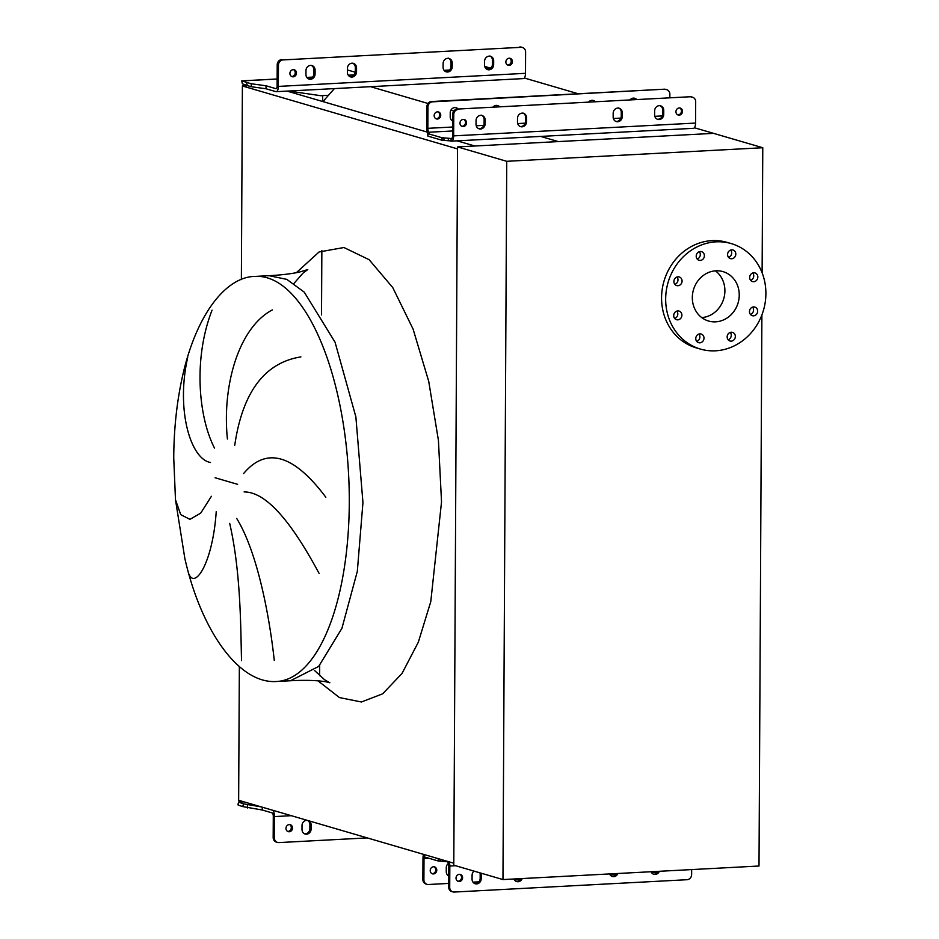<?xml version="1.0" encoding="UTF-8"?>
<svg xmlns="http://www.w3.org/2000/svg" width="939" height="939" viewBox="0 0 939 939"><rect width="100%" height="100%" fill="white"/><g stroke="black" fill="none" stroke-linecap="round" stroke-linejoin="round"><path stroke-width="1.41" d="M319.589 682.571L319.6 680.963M319.624 675.657L319.683 665.364M321.514 314.952L321.854 250.607M322.64 101.506L322.664 95.625M484.712 66.423L489.923 67.948M347.43 69.944L355.247 72.233M699.848 342.805A4.495 4.061 106.3 0 0 701.14 334.026A4.495 4.061 106.3 0 0 695.822 337.876A4.495 4.061 106.3 0 0 699.848 342.805M696.75 341.42A4.495 4.061 106.3 0 0 698.898 334.073M731.235 341.139A4.495 4.061 106.3 0 0 732.514 332.371A4.495 4.061 106.3 0 0 727.209 336.209A4.495 4.061 106.3 0 0 731.235 341.139M728.136 339.754A4.495 4.061 106.3 0 0 730.284 332.406M753.548 315.833A4.495 4.061 106.3 0 0 754.839 307.065A4.495 4.061 106.3 0 0 749.522 310.915A4.495 4.061 106.3 0 0 753.548 315.833M750.449 314.448A4.495 4.061 106.3 0 0 752.597 307.112M753.724 281.712A4.495 4.061 106.3 0 0 755.015 272.944A4.495 4.061 106.3 0 0 749.698 276.794A4.495 4.061 106.3 0 0 753.724 281.712M750.625 280.327A4.495 4.061 106.3 0 0 752.773 272.991M731.657 258.765A4.495 4.061 106.3 0 0 732.948 249.985A4.495 4.061 106.3 0 0 727.643 253.835A4.495 4.061 106.3 0 0 731.657 258.765M728.558 257.38A4.495 4.061 106.3 0 0 730.706 250.032M700.283 260.42A4.495 4.061 106.3 0 0 701.562 251.652A4.495 4.061 106.3 0 0 696.257 255.502A4.495 4.061 106.3 0 0 700.283 260.42M697.184 259.035A4.495 4.061 106.3 0 0 699.332 251.699M677.958 285.726A4.495 4.061 106.3 0 0 679.249 276.958A4.495 4.061 106.3 0 0 673.944 280.808A4.495 4.061 106.3 0 0 677.958 285.726M674.859 284.341A4.495 4.061 106.3 0 0 677.007 276.993M677.782 319.847A4.495 4.061 106.3 0 0 679.073 311.079A4.495 4.061 106.3 0 0 673.756 314.929A4.495 4.061 106.3 0 0 677.782 319.847M674.683 318.462A4.495 4.061 106.3 0 0 676.831 311.126M715.495 350.81A54.955 49.685 -73.7 0 1 700.353 349.062A54.955 49.685 -73.7 0 1 666.303 290.609A54.955 49.685 -73.7 0 1 716.07 241.839A54.955 49.685 -73.7 0 1 731.199 243.577A54.955 49.685 -73.7 0 1 765.262 302.041A54.955 49.685 -73.7 0 1 715.495 350.81M700.353 349.062L696.257 347.864A54.955 49.685 -73.7 0 1 662.195 289.412A54.955 49.685 -73.7 0 1 711.962 240.63A54.955 49.685 -73.7 0 1 727.103 242.379L731.199 243.577M715.448 270.843A25.729 23.264 -73.7 0 1 723.758 298.661A25.729 23.264 -73.7 0 1 701.773 317.605M715.917 270.808A25.729 23.264 -73.7 0 1 723.007 271.629A25.729 23.264 -73.7 0 1 738.946 299.001A25.729 23.264 -73.7 0 1 715.647 321.831A25.729 23.264 -73.7 0 1 708.558 321.021A25.729 23.264 -73.7 0 1 692.618 293.649A25.729 23.264 -73.7 0 1 715.917 270.808M762.116 272.826L762.773 147.74L506.731 161.308L502.964 879.573L759.005 866.016L761.893 314.929M502.964 879.573L453.783 865.195L457.551 146.918L713.593 133.361L694.402 127.751M762.773 147.74L713.593 133.361L558.306 141.589L540.653 136.425M506.731 161.308L457.551 146.918M211.404 496.285L200.688 513.152L189.948 519.349L180.722 514.642L175.487 499.783L173.738 457.939C173.903 427.045 177.225 398.066 183.727 370.987C198.54 310.187 227.977 276.371 255.361 276.406A202.824 82.62 -93 0 1 349.285 503.269A202.824 82.62 -93 0 1 276.817 681.479L290.491 680.752L318.661 666.432L341.913 628.355L357.325 571.335L362.947 502.541L355.869 416.846L335.059 342.219L304.248 292.146L286.806 279.376L269.024 275.679C280.984 275.068 291.137 273.859 299.471 272.064L307.769 269.563L302.921 273.202L293.93 283.461M300.903 356.902C264.575 362.689 242.508 392.185 234.715 445.403M227.414 439.006C221.991 386.234 238.389 327.875 272.322 309.917M212.061 310.163C193.141 358.698 198.458 416.998 214.515 448.103M210.489 462.493C190.676 459.136 175.804 410.073 187.706 357.372M243.6 473.573C266.289 446.471 293.696 454.359 325.821 497.236M319.131 573.494C294.6 527.741 268.249 491.848 244.105 491.919M236.698 518.434C257.885 552.825 269.763 618.531 274.27 660.469M241.546 660.598C240.63 630.773 241.182 573.248 229.691 523.363M216.228 511.579C212.86 562.097 195.195 589.715 188.903 574.022M453.819 111.025L450.908 110.18M428.008 103.478L370.576 86.681M578.201 93.759L524.326 78.007M322.934 101.588L334.39 88.595M474.805 146.003L457.152 140.85M427.398 132.141L287.088 91.106M239.351 666.608L238.647 800.286L453.795 863.211L457.539 148.902L242.391 85.977L247.72 85.695M241.37 279.564L242.391 85.977M448.466 863.375A5 4.519 106.3 0 0 446.271 867.706L446.26 871.674A5 4.519 106.3 0 0 448.748 875.97M658.192 871.357A5 4.519 -73.7 0 1 653.321 874.127M651.044 871.732A5 4.519 106.3 0 0 659.378 871.286M616.735 873.552A5 4.519 -73.7 0 1 611.852 876.322M609.575 873.927A5 4.519 106.3 0 0 617.921 873.481M521.063 878.622A5 4.519 -73.7 0 1 516.18 881.392M513.903 878.998A5 4.519 106.3 0 0 522.248 878.552M479.935 872.836A5 4.519 -73.7 0 1 480.181 874.479L480.158 878.435A5 4.519 -73.7 0 1 474.723 883.587M474.031 871.11A5 4.519 106.3 0 0 472.094 875.254L472.071 879.221A5 4.519 106.3 0 0 476.601 883.928A5 4.519 106.3 0 0 481.191 878.74L481.202 874.772A5 4.519 106.3 0 0 480.956 873.141M434.006 866.779A3.627 3.275 -73.7 0 1 431.999 873.646M433.489 873.951A3.627 3.275 106.3 0 0 434.522 866.885A3.627 3.275 106.3 0 0 430.25 869.984A3.627 3.275 106.3 0 0 433.489 873.951M459.817 874.338A3.627 3.275 -73.7 0 1 457.809 881.193M459.312 881.51A3.627 3.275 106.3 0 0 460.345 874.444A3.627 3.275 106.3 0 0 456.061 877.542A3.627 3.275 106.3 0 0 459.312 881.51M449.218 861.873A5.998 2.441 87 0 1 449.828 866.04L449.711 887.343A5 4.519 106.3 0 0 454.241 892.05L687.055 879.714A5 4.519 106.3 0 0 691.632 874.526L691.656 869.584M427.045 884.338L426.024 884.045A5 4.519 -73.7 0 1 422.867 879.491L423.9 879.784A5 4.519 106.3 0 0 428.43 884.503L448.713 883.423M423.642 854.396A5.998 2.441 87 0 0 422.984 858.187L422.867 879.491M424.193 856.873A3.498 1.42 -93 0 0 424.005 858.481L423.9 879.784M472.963 882.144L478.972 881.827M514.419 879.949L520.429 879.62M610.104 874.878L616.101 874.561M651.56 872.683L657.558 872.366M452.868 891.886L451.847 891.592A5 4.519 -73.7 0 1 448.689 887.038L448.795 865.735A3.498 1.42 -93 0 0 447.387 861.849L447.304 861.826A5 0.646 0.3 0 0 444.546 861.474L438.255 860.993L424.111 856.849L423.818 854.443M618.613 107.915A5 4.519 -73.7 0 1 621.266 112.281L621.242 116.248A5 4.519 -73.7 0 1 615.808 121.401M613.155 117.023A5 4.519 106.3 0 0 617.686 121.741A5 4.519 106.3 0 0 622.275 116.542L622.287 112.586A5 4.519 106.3 0 0 613.179 113.067L613.155 117.023M481.484 115.18A5 4.519 -73.7 0 1 484.137 119.546L484.113 123.514A5 4.519 -73.7 0 1 478.679 128.666M476.026 124.288A5 4.519 106.3 0 0 480.557 129.007A5 4.519 106.3 0 0 485.134 123.807L485.158 119.852A5 4.519 106.3 0 0 476.05 120.333L476.026 124.288M660.07 105.72A5 4.519 -73.7 0 1 662.723 110.086L662.699 114.053A5 4.519 -73.7 0 1 657.265 119.206M654.612 114.828A5 4.519 106.3 0 0 659.143 119.546A5 4.519 106.3 0 0 663.732 114.347L663.756 110.391A5 4.519 106.3 0 0 654.636 110.872L654.612 114.828M522.941 112.985A5 4.519 -73.7 0 1 525.594 117.352L525.57 121.319A5 4.519 -73.7 0 1 520.136 126.472M517.483 122.093A5 4.519 106.3 0 0 522.014 126.812A5 4.519 106.3 0 0 526.591 121.612L526.615 117.645A5 4.519 106.3 0 0 517.506 118.138L517.483 122.093M458.185 109.041A5 4.519 106.3 0 0 450.227 112.774L450.204 116.741A5 4.519 106.3 0 0 452.704 121.037M679.719 107.973A3.627 3.275 -73.7 0 1 677.712 114.828M679.214 115.133A3.627 3.275 106.3 0 0 680.247 108.067A3.627 3.275 106.3 0 0 675.974 111.166A3.627 3.275 106.3 0 0 679.214 115.133M463.772 119.406A3.627 3.275 -73.7 0 1 461.765 126.26M463.267 126.577A3.627 3.275 106.3 0 0 464.3 119.511A3.627 3.275 106.3 0 0 460.016 122.61A3.627 3.275 106.3 0 0 463.267 126.577M437.95 111.858A3.627 3.275 -73.7 0 1 435.942 118.713M437.445 119.03A3.627 3.275 106.3 0 0 438.478 111.964A3.627 3.275 106.3 0 0 434.205 115.063A3.627 3.275 106.3 0 0 437.445 119.03M427.938 107.023L426.916 106.729A5 4.519 -73.7 0 1 431.494 101.529L432.527 101.835A5 4.519 106.3 0 0 427.938 107.023L427.832 128.326A3.498 1.42 -93 0 0 429.252 132.211L429.323 132.235A5 0.646 -179.7 0 1 429.769 132.505A5 0.646 -179.7 0 1 429.452 132.728L427.902 133.631L442.046 137.763L448.326 138.256A5 0.646 -179.7 0 1 451.096 138.608L451.166 138.62A3.498 1.42 -93 0 0 451.377 138.655A3.498 1.42 -93 0 0 452.621 135.58L452.739 114.276A5 4.519 -73.7 0 1 457.316 109.077L690.118 96.752A5 4.519 -73.7 0 1 691.503 96.905L692.524 97.21A5 4.519 106.3 0 0 691.151 97.046M458.338 109.382A5 4.519 106.3 0 0 453.76 114.581L453.643 135.873A5.998 2.441 87 0 1 451.506 141.143A5.998 2.441 87 0 1 451.154 141.096L451.084 141.085A5 0.646 0.3 0 0 448.314 140.733L442.034 140.24L427.879 136.108L427.585 133.444M693.076 128.291A5.998 2.441 -93 0 0 693.428 128.326A5.998 2.441 -93 0 0 695.564 123.068L695.682 101.764A5 4.519 106.3 0 0 692.524 97.21M457.316 109.077L690.118 96.752M499.642 106.835A5 4.519 106.3 0 0 492.881 107.199M432.527 101.835L664.307 89.205A5 4.519 -73.7 0 1 665.681 89.358L666.702 89.663A5 4.519 106.3 0 0 665.328 89.498M669.836 97.82L669.859 94.217A5 4.519 106.3 0 0 666.702 89.663M636.771 99.581A5 4.519 106.3 0 0 630.01 99.933M595.314 101.776A5 4.519 106.3 0 0 588.553 102.128M455.661 107.621A5 4.519 -73.7 0 1 457.422 109.077M497.118 105.426A5 4.519 -73.7 0 1 498.879 106.882M426.916 106.729L426.811 128.021A5.998 2.441 87 0 0 427.855 133.268M431.494 101.529L664.307 89.205M634.259 98.161A5 4.519 -73.7 0 1 636.02 99.616M592.802 100.367A5 4.519 -73.7 0 1 594.551 101.811M304.553 833.809A5 4.519 106.3 0 0 309.882 828.632L309.905 824.677A5 4.519 106.3 0 0 307.499 820.428M307.182 820.334A5 4.519 106.3 0 0 302.018 825.522L302.006 829.477A5 4.519 106.3 0 0 306.537 834.196A5 4.519 106.3 0 0 311.114 828.996L311.138 825.029A5 4.519 106.3 0 0 308.731 820.78M287.639 831.402A3.627 3.275 106.3 0 0 289.635 824.583M289.235 831.766A3.627 3.275 106.3 0 0 290.268 824.7A3.627 3.275 106.3 0 0 285.996 827.799A3.627 3.275 106.3 0 0 289.235 831.766M277.557 842.424L276.324 842.072A5 4.519 -73.7 0 1 273.179 837.518L274.399 837.87A5 4.519 106.3 0 0 278.93 842.588L367.278 837.905M240.138 800.721L238.623 802.129L243.471 803.831L242.755 806.589L262.239 810.005L272.075 812.881A2.993 1.221 87 0 1 273.284 816.214L273.179 837.518M272.65 810.228A5.998 2.441 87 0 1 274.517 816.578L274.399 837.87M242.755 806.589L238.201 805.122L238.389 803.89M242.203 801.331L238.623 802.129L243.976 801.847M243.471 803.831L261.242 806.894M247.438 807.963L247.45 804.993M262.251 807.188L262.239 810.005M445.638 71.61A5 4.519 106.3 0 0 450.966 66.446L450.99 62.479A5 4.519 106.3 0 0 448.443 58.159M443.091 67.291A5 4.519 106.3 0 0 447.621 71.998A5 4.519 106.3 0 0 452.199 66.81L452.222 62.843A5 4.519 106.3 0 0 443.114 63.324L443.091 67.291M308.508 78.876A5 4.519 106.3 0 0 313.837 73.712L313.861 69.744A5 4.519 106.3 0 0 311.302 65.425M305.95 74.557A5 4.519 106.3 0 0 310.48 79.263A5 4.519 106.3 0 0 315.07 74.064L315.093 70.108A5 4.519 106.3 0 0 305.973 70.589L305.95 74.557M487.095 69.416A5 4.519 106.3 0 0 492.423 64.251L492.447 60.284A5 4.519 106.3 0 0 489.9 55.964M484.547 65.096A5 4.519 106.3 0 0 489.078 69.803A5 4.519 106.3 0 0 493.656 64.603L493.679 60.648A5 4.519 106.3 0 0 484.571 61.129L484.547 65.096M349.965 76.681A5 4.519 106.3 0 0 355.294 71.517L355.318 67.549A5 4.519 106.3 0 0 352.759 63.23M347.418 72.35A5 4.519 106.3 0 0 351.949 77.068A5 4.519 106.3 0 0 356.527 71.869L356.55 67.913A5 4.519 106.3 0 0 347.43 68.394L347.418 72.35M507.553 65.037A3.627 3.275 106.3 0 0 509.537 58.218M509.138 65.401A3.627 3.275 106.3 0 0 510.17 58.335A3.627 3.275 106.3 0 0 505.898 61.434A3.627 3.275 106.3 0 0 509.138 65.401M291.595 76.47A3.627 3.275 106.3 0 0 293.59 69.662M293.191 76.834A3.627 3.275 106.3 0 0 294.224 69.768A3.627 3.275 106.3 0 0 289.951 72.866A3.627 3.275 106.3 0 0 293.191 76.834M523 78.547A5.998 2.441 -93 0 0 523.352 78.594A5.998 2.441 -93 0 0 525.5 73.324L525.605 52.021A5 4.519 106.3 0 0 521.075 47.314L283.026 59.92A5 4.519 106.3 0 0 278.449 65.12L278.343 86.411A5.998 2.441 87 0 1 276.195 91.682A5.998 2.441 87 0 1 275.843 91.635L266.007 88.759L251.206 86.717L251.229 83.747L266.03 85.789L266.007 88.759M519.842 46.95A5 4.519 -73.7 0 1 521.227 47.114L522.448 47.466M278.449 65.12L277.216 64.756L277.111 86.059A2.993 1.221 87 0 1 276.043 88.689A2.993 1.221 87 0 1 275.866 88.665L266.03 85.789M277.216 64.756A5 4.519 -73.7 0 1 281.806 59.556M521.075 47.314L283.026 59.92M485.545 68.148L491.015 67.901M449.593 70.049L444.077 70.343M241.746 80.93L242.379 83.853L247.239 85.555L246.546 82.374L241.992 80.907L277.146 79.04M246.546 82.374L251.229 83.747M328.462 95.32L320.938 95.719L288.59 91.024M247.239 85.555L251.206 86.717M296.325 272.721L319.072 251.969L343.932 247.52L369.109 259.68L392.748 287.569L413.101 329.131L428.724 381.363L438.431 440.379L441.53 501.919L430.79 601.582L418.336 642.17L401.998 673.498L382.666 693.815L361.409 701.985L339.437 697.571L317.945 680.81M237.637 484.336L215.101 477.751M314.424 670.387L324.53 679.695L329.671 682.747C331.373 683.158 321.678 679.12 290.491 680.752L318.661 666.432L341.913 628.355L357.325 571.335L362.947 502.541M449.828 866.04L455.626 865.735M424.005 858.481L428.818 858.234M444.546 860.511L444.546 861.474M440.203 859.232L440.191 861.239M438.267 858.669L438.255 860.993M424.123 854.537L424.111 856.849M448.689 887.038L449.711 887.343M481.202 874.772L480.181 874.479M481.191 878.74L480.158 878.435M453.643 135.873L695.564 123.068M427.832 128.326L452.668 127.011M476.226 125.767L483.785 125.368M517.682 123.561L525.241 123.162M613.355 118.502L620.914 118.103M654.823 116.307L662.371 115.908M429.252 132.211L452.645 130.979M453.76 114.581L452.739 114.276M451.096 138.608L451.084 141.085M448.326 138.256L448.314 140.733M443.971 138.01L443.959 140.486M442.046 137.763L442.034 140.24M427.902 133.631L427.879 136.108M526.615 117.645L525.594 117.352M526.591 121.612L525.57 121.319M663.756 110.391L662.723 110.086M663.732 114.347L662.699 114.053M485.158 119.852L484.137 119.546M485.134 123.807L484.113 123.514M622.287 112.586L621.266 112.281M622.275 116.542L621.242 116.248M291.301 815.686L274.517 816.578M311.114 828.996L309.882 828.632M311.138 825.029L309.905 824.677M525.5 73.324L278.343 86.411M354.038 74.967L348.31 75.273M312.581 77.162L306.842 77.468M356.55 67.913L355.318 67.549M356.527 71.869L355.294 71.517M493.679 60.648L492.447 60.284M493.656 64.603L492.423 64.251M315.093 70.108L313.861 69.744M315.07 74.064L313.837 73.712M452.222 62.843L450.99 62.479M452.199 66.81L450.966 66.446M276.817 681.479C238.236 684.414 200.7 629.013 184.807 558.247L175.487 499.783M255.361 276.406L269.024 275.679M451.506 141.143L693.428 128.326M237.978 804.512L238.623 802.035M354.097 74.909L348.263 75.214M312.64 77.104L306.807 77.409M277.146 78.982L241.816 80.86M523.352 78.594L276.195 91.682"/></g></svg>
